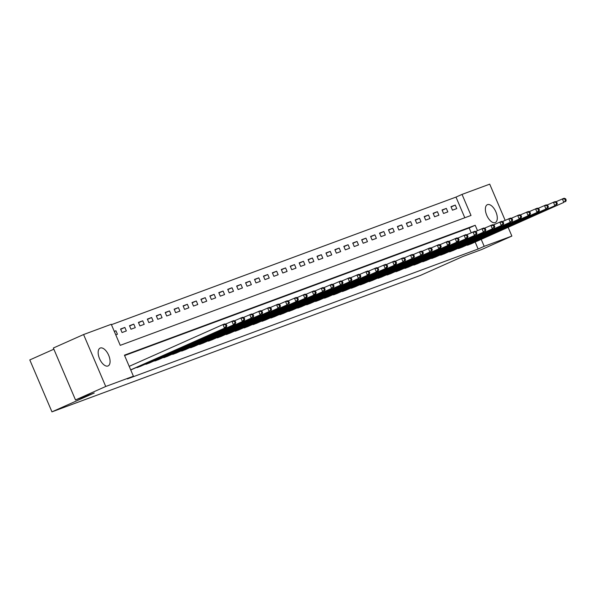 <?xml version="1.0" encoding="UTF-8"?>
<svg xmlns="http://www.w3.org/2000/svg" width="596" height="596" viewBox="0 0 596 596"><rect width="100%" height="100%" fill="white"/><g stroke="black" fill="none" stroke-linecap="round" stroke-linejoin="round"><path stroke-width="0.89" d="M495.157 222.599A9.767 4.865 -114 0 1 486.82 215.454A9.767 4.865 -114 0 1 487.349 204.696A9.767 4.865 -114 0 1 487.498 204.637A9.767 4.865 -114 0 1 495.842 211.781A9.767 4.865 -114 0 1 495.306 222.539A9.767 4.865 -114 0 1 495.157 222.599M107.951 365.989A9.767 4.865 -114 0 1 99.606 358.844A9.767 4.865 -114 0 1 100.143 348.079A9.767 4.865 -114 0 1 100.284 348.019A9.767 4.865 -114 0 1 108.628 355.164A9.767 4.865 -114 0 1 108.092 365.929A9.767 4.865 -114 0 1 107.951 365.989M53.863 349.196L29.8 359.924L51.949 411.851L420.582 275.345L462.898 256.489L481.65 249.545L511.867 236.076L484.19 246.327L481.21 239.354M51.949 411.851L94.257 392.995L75.506 399.946L53.357 348.012L83.582 334.542L111.258 324.291L120.243 345.345L471.019 215.454L462.034 194.4L489.718 184.149L505.155 220.341M464.805 217.749L455.992 197.09L111.43 324.686M455.992 197.09L462.034 194.4M115.766 334.863L117.419 334.252L115.922 330.743L114.276 331.354M122.061 332.531L126.345 330.944L124.847 327.435L120.563 329.022L122.061 332.531M130.986 329.223L135.277 327.636L133.78 324.127L129.496 325.714L130.986 329.223M139.918 325.915L144.21 324.328L142.712 320.819L138.421 322.414L139.918 325.915M148.851 322.615L153.135 321.028L151.637 317.519L147.354 319.106L148.851 322.615M157.784 319.307L162.067 317.72L160.57 314.211L156.286 315.798L157.784 319.307M166.709 315.999L171 314.412L169.502 310.903L165.211 312.49L166.709 315.999M175.641 312.691L179.925 311.105L178.428 307.596L174.144 309.182L175.641 312.691M184.574 309.384L188.857 307.797L187.36 304.288L183.076 305.875L184.574 309.384M193.499 306.076L197.79 304.489L196.293 300.98L192.001 302.567L193.499 306.076M202.431 302.768L206.715 301.181L205.218 297.672L200.934 299.259L202.431 302.768M211.364 299.46L215.648 297.873L214.15 294.364L209.867 295.951L211.364 299.46M220.289 296.16L224.58 294.573L223.083 291.064L218.792 292.651L220.289 296.16M229.222 292.852L233.505 291.265L232.008 287.756L227.724 289.343L229.222 292.852M238.154 289.544L242.438 287.957L240.94 284.448L236.657 286.035L238.154 289.544M247.079 286.236L251.37 284.65L249.873 281.141L245.582 282.728L247.079 286.236M256.012 282.929L260.296 281.342L258.798 277.833L254.514 279.42L256.012 282.929M264.944 279.621L269.228 278.034L267.731 274.525L263.447 276.112L264.944 279.621M273.869 276.313L278.161 274.726L276.663 271.217L272.372 272.804L273.869 276.313M282.802 273.005L287.086 271.418L285.588 267.909L281.305 269.496L282.802 273.005M291.735 269.705L296.018 268.111L294.521 264.602L290.237 266.196L291.735 269.705M300.66 266.397L304.951 264.81L303.453 261.301L299.162 262.888L300.66 266.397M309.592 263.089L313.876 261.502L312.379 257.993L308.095 259.58L309.592 263.089M318.525 259.781L322.808 258.195L321.311 254.686L317.027 256.273L318.525 259.781M327.45 256.474L331.741 254.887L330.244 251.378L325.952 252.965L327.45 256.474M336.382 253.166L340.666 251.579L339.169 248.07L334.885 249.657L336.382 253.166M345.315 249.858L349.599 248.271L348.101 244.762L343.817 246.349L345.315 249.858M354.24 246.55L358.531 244.963L357.034 241.455L352.743 243.041L354.24 246.55M363.173 243.243L367.456 241.656L365.959 238.147L361.675 239.741L363.173 243.243M372.105 239.942L376.389 238.355L374.891 234.846L370.608 236.433L372.105 239.942M381.03 236.634L385.321 235.047L383.824 231.539L379.533 233.125L381.03 236.634M389.963 233.327L394.247 231.74L392.757 228.231L388.465 229.818L389.963 233.327M398.895 230.019L403.179 228.432L401.682 224.923L397.398 226.51L398.895 230.019M407.82 226.711L412.112 225.124L410.614 221.615L406.33 223.202L407.82 226.711M416.753 223.403L421.037 221.816L419.547 218.307L415.256 219.894L416.753 223.403M425.686 220.095L429.969 218.508L428.472 215L424.188 216.586L425.686 220.095M434.611 216.788L438.902 215.201L437.404 211.692L433.121 213.279L434.611 216.788M443.543 213.487L447.827 211.9L446.337 208.391L442.046 209.978L443.543 213.487M452.476 210.179L456.76 208.593L455.262 205.084L450.978 206.67L452.476 210.179M477.5 230.645L475.206 225.273L124.43 355.171L133.415 376.225L127.365 378.914L478.141 249.024L475.168 242.05M471.212 232.775L469.164 227.97L124.601 355.566M130.733 369.952L132.349 369.259M136.864 367.248L137.028 367.62L141.282 365.951M145.796 363.94L145.953 364.312L150.207 362.651M154.729 360.632L154.886 361.005L159.139 359.343M163.654 357.324L163.818 357.697L168.072 356.035M172.587 354.017L172.743 354.397L176.997 352.728M181.519 350.716L181.676 351.089L185.93 349.42M190.444 347.408L190.608 347.781L194.862 346.112M199.377 344.101L199.533 344.473L203.787 342.804M208.309 340.793L208.466 341.165L212.72 339.496M217.235 337.485L217.398 337.858L221.652 336.189M226.167 334.177L226.324 334.55L230.577 332.888M235.1 330.869L235.256 331.242L239.51 329.581M244.025 327.562L244.189 327.942L248.443 326.273M252.957 324.261L253.114 324.634L257.368 322.965M261.89 320.953L262.046 321.326L266.3 319.657M270.815 317.646L270.979 318.018L275.233 316.349M279.748 314.338L279.911 314.71L284.158 313.042M288.68 311.03L288.837 311.403L293.09 309.734M297.613 307.722L297.769 308.095L302.023 306.433M306.538 304.414L306.702 304.787L310.948 303.126M315.47 301.107L315.627 301.479L319.881 299.818M324.403 297.806L324.559 298.179L328.813 296.51M333.328 294.498L333.492 294.871L337.738 293.202M342.26 291.191L342.417 291.563L346.671 289.894M351.193 287.883L351.349 288.255L355.603 286.587M360.118 284.575L360.282 284.948L364.529 283.279M369.051 281.267L369.207 281.64L373.461 279.978M377.983 277.959L378.14 278.332L382.394 276.671M386.908 274.652L387.072 275.024L391.319 273.363M395.841 271.344L395.997 271.724L400.251 270.055M404.773 268.044L404.93 268.416L409.184 266.747M413.698 264.736L413.862 265.108L418.109 263.439M422.631 261.428L422.788 261.8L427.041 260.132M431.564 258.12L431.72 258.493L435.974 256.824M440.489 254.812L440.653 255.185L444.899 253.516M449.421 251.505L449.578 251.877L453.832 250.216M458.354 248.197L458.51 248.569L462.764 246.908M467.279 244.889L467.443 245.269L471.697 243.6M75.506 399.946L105.73 386.476L83.582 334.542M508.15 227.352L511.867 236.076M478.141 249.024L484.19 246.327M133.415 376.225L105.73 386.476M469.164 227.97L475.206 225.273M114.32 331.458L115.922 330.743M451.09 206.939L455.262 205.084M442.165 210.246L446.337 208.391M433.232 213.554L437.404 211.692M424.3 216.862L428.472 215M415.375 220.17L419.547 218.307M406.442 223.478L410.614 221.615M397.51 226.778L401.682 224.923M388.585 230.086L392.757 228.231M379.652 233.394L383.824 231.539M370.719 236.701L374.891 234.846M361.794 240.009L365.959 238.147M352.862 243.317L357.034 241.455M343.929 246.625L348.101 244.762M335.004 249.933L339.169 248.07M326.072 253.233L330.244 251.378M317.139 256.541L321.311 254.686M308.214 259.849L312.379 257.993M299.281 263.156L303.453 261.301M290.349 266.464L294.521 264.602M281.424 269.772L285.588 267.909M272.491 273.08L276.663 271.217M263.559 276.388L267.731 274.525M254.634 279.688L258.798 277.833M245.701 282.996L249.873 281.141M236.768 286.303L240.94 284.448M227.843 289.611L232.008 287.756M218.911 292.919L223.083 291.064M209.978 296.227L214.15 294.364M201.053 299.535L205.218 297.672M192.121 302.842L196.293 300.98M183.188 306.15L187.36 304.288M174.263 309.451L178.428 307.596M165.33 312.758L169.502 310.903M156.398 316.066L160.57 314.211M147.465 319.374L151.637 317.519M138.54 322.682L142.712 320.819M129.608 325.99L133.78 324.127M120.675 329.297L124.847 327.435M130.695 369.863L226.271 327.405L131.217 369.773M129.198 366.354L222.986 324.559L224.774 323.896L226.256 324.447L225.541 324.716L226.137 326.116L226.852 325.848L226.256 324.447M226.137 326.116L224.483 328.068L222.986 324.559L225.541 324.716M226.271 327.405L226.852 325.848M138.19 367.188L235.196 324.097L140.149 366.465M225.43 324.142L233.699 320.588L235.189 321.14L234.474 321.408L235.07 322.808L235.785 322.548L235.189 321.14M235.07 322.808L233.416 324.76L231.918 321.251L234.474 321.408M235.196 324.097L235.785 322.548M147.115 363.88L244.129 320.79L149.082 363.158M234.362 320.834L242.632 317.281L244.114 317.832L243.399 318.1L244.002 319.501L244.718 319.24L244.114 317.832M244.002 319.501L242.341 321.453L240.844 317.944L243.399 318.1M244.129 320.79L244.718 319.24M156.048 360.58L251.274 318.145L158.007 359.85M243.295 317.526L251.564 313.98L253.047 314.524L252.331 314.792L252.928 316.193L253.643 315.932L253.047 314.524M252.928 316.193L251.274 318.145L249.776 314.636L252.331 314.792M253.062 317.489L253.643 315.932M164.98 357.272L260.206 314.837L166.94 356.542M252.22 314.219L260.489 310.672L261.979 311.224L261.264 311.485L261.86 312.885L262.575 312.624L261.979 311.224M261.86 312.885L260.206 314.837L258.709 311.328L261.264 311.485M261.987 314.181L262.575 312.624M173.905 353.964L269.131 311.537L175.872 353.234M261.152 310.911L269.422 307.365L270.904 307.916L270.189 308.177L270.793 309.585L271.508 309.317L270.904 307.916M270.793 309.585L269.131 311.537L267.634 308.028L270.189 308.177M270.919 310.874L271.508 309.317M182.838 350.657L278.064 308.229L184.797 349.926M270.085 307.611L278.354 304.057L279.837 304.608L279.122 304.869L279.725 306.277L280.433 306.009L279.837 304.608M279.725 306.277L278.064 308.229L276.566 304.72L279.122 304.869M279.852 307.566L280.433 306.009M191.77 347.349L286.996 304.921L193.73 346.619M279.01 304.303L287.279 300.749L288.769 301.3L288.054 301.561L288.65 302.969L289.365 302.701L288.769 301.3M288.65 302.969L286.996 304.921L285.499 301.412L288.054 301.561M288.777 304.258L289.365 302.701M200.696 344.041L297.709 300.95L202.662 343.318M287.942 300.995L296.212 297.441L297.695 297.993L296.987 298.261L297.583 299.661L298.298 299.393L297.695 297.993M297.583 299.661L295.921 301.613L294.424 298.104L296.987 298.261M297.709 300.95L298.298 299.393M209.628 340.733L306.642 297.642L211.587 340.011M296.875 297.687L305.145 294.133L306.627 294.685L305.912 294.953L306.515 296.354L307.223 296.093L306.627 294.685M306.515 296.354L304.854 298.305L303.357 294.796L305.912 294.953M306.642 297.642L307.223 296.093M218.561 337.425L315.567 294.335L220.52 336.703M305.8 294.379L314.07 290.826L315.56 291.377L314.844 291.645L315.44 293.046L316.156 292.785L315.56 291.377M315.44 293.046L313.787 294.998L312.289 291.489L314.844 291.645M315.567 294.335L316.156 292.785M227.486 334.125L322.712 291.69L229.453 333.395M314.733 291.072L323.002 287.518L324.485 288.069L323.777 288.337L324.373 289.738L325.088 289.477L324.485 288.069M324.373 289.738L322.712 291.69L321.214 288.181L323.777 288.337M324.5 291.027L325.088 289.477M236.418 330.817L331.644 288.382L238.385 330.087M323.665 287.764L331.935 284.217L333.417 284.769L332.702 285.03L333.306 286.43L334.013 286.169L333.417 284.769M333.306 286.43L331.644 288.382L330.147 284.873L332.702 285.03M333.432 287.726L334.013 286.169M245.351 327.509L340.577 285.074L247.31 326.779M332.59 284.456L340.86 280.91L342.35 281.461L341.635 281.722L342.231 283.13L342.946 282.862L342.35 281.461M342.231 283.13L340.577 285.074L339.079 281.573L341.635 281.722M342.357 284.419L342.946 282.862M254.276 324.202L349.502 281.774L256.243 323.472M341.523 281.156L349.792 277.602L351.275 278.153L350.567 278.414L351.163 279.822L351.878 279.554L351.275 278.153M351.163 279.822L349.502 281.774L348.004 278.265L350.567 278.414M351.29 281.111L351.878 279.554M263.209 320.894L358.434 278.466L265.175 320.164M350.455 277.848L358.725 274.294L360.207 274.845L359.492 275.106L360.096 276.514L360.803 276.246L360.207 274.845M360.096 276.514L358.434 278.466L356.937 274.957L359.492 275.106M360.222 277.803L360.803 276.246M272.141 317.586L369.147 274.495L274.1 316.863M359.381 274.54L367.657 270.986L369.14 271.538L368.425 271.806L369.021 273.206L369.736 272.938L369.14 271.538M369.021 273.206L367.367 275.158L365.87 271.649L368.425 271.806M369.147 274.495L369.736 272.938M281.074 314.278L378.08 271.187L283.033 313.556M368.313 271.232L376.583 267.678L378.065 268.23L377.357 268.498L377.953 269.899L378.669 269.638L378.065 268.23M377.953 269.899L376.292 271.85L374.795 268.342L377.357 268.498M378.08 271.187L378.669 269.638M289.999 310.97L387.013 267.88L291.965 310.248M377.246 267.924L385.515 264.371L386.998 264.922L386.282 265.19L386.886 266.591L387.601 266.33L386.998 264.922M386.886 266.591L385.225 268.543L383.727 265.034L386.282 265.19M387.013 267.88L387.601 266.33M298.931 307.663L395.938 264.572L300.891 306.94M386.171 264.617L394.448 261.063L395.93 261.614L395.215 261.882L395.811 263.283L396.526 263.022L395.93 261.614M395.811 263.283L394.157 265.235L392.66 261.726L395.215 261.882M395.938 264.572L396.526 263.022M307.864 304.362L403.082 261.927L309.823 303.632M395.103 261.309L403.373 257.763L404.863 258.306L404.148 258.575L404.744 259.975L405.459 259.714L404.863 258.306M404.744 259.975L403.082 261.927L401.585 258.418L404.148 258.575M404.87 261.272L405.459 259.714M316.789 301.055L412.015 258.619L318.756 300.324M404.036 258.001L412.305 254.455L413.788 255.006L413.073 255.267L413.676 256.675L414.391 256.407L413.788 255.006M413.676 256.675L412.015 258.619L410.517 255.11L413.073 255.267M413.803 257.964L414.391 256.407M325.721 297.747L420.947 255.319L327.681 297.017M412.961 254.701L421.238 251.147L422.72 251.698L422.005 251.959L422.601 253.367L423.316 253.099L422.72 251.698M422.601 253.367L420.947 255.319L419.45 251.81L422.005 251.959M422.728 254.656L423.316 253.099M334.654 294.439L429.872 252.011L336.613 293.709M421.893 251.393L430.163 247.839L431.653 248.39L430.938 248.651L431.534 250.059L432.249 249.791L431.653 248.39M431.534 250.059L429.872 252.011L428.382 248.502L430.938 248.651M431.66 251.348L432.249 249.791M343.579 291.131L440.593 248.04L345.546 290.408M430.826 248.085L439.096 244.531L440.578 245.083L439.863 245.343L440.466 246.751L441.182 246.483L440.578 245.083M440.466 246.751L438.805 248.703L437.308 245.194L439.863 245.343M440.593 248.04L441.182 246.483M352.512 287.823L449.518 244.732L354.471 287.101M439.751 244.777L448.028 241.224L449.511 241.775L448.795 242.043L449.391 243.444L450.107 243.175L449.511 241.775M449.391 243.444L447.738 245.396L446.24 241.887L448.795 242.043M449.518 244.732L450.107 243.175M361.444 284.515L458.451 241.425L363.404 283.793M448.684 241.469L456.953 237.916L458.443 238.467L457.728 238.735L458.324 240.136L459.039 239.875L458.443 238.467M458.324 240.136L456.663 242.088L455.173 238.579L457.728 238.735M458.451 241.425L459.039 239.875M370.369 281.208L467.383 238.117L372.336 280.485M457.616 238.162L465.886 234.608L467.368 235.159L466.653 235.427L467.257 236.828L467.972 236.567L467.368 235.159M467.257 236.828L465.595 238.78L464.098 235.271L466.653 235.427M467.383 238.117L467.972 236.567M379.302 277.907L474.528 235.472L381.261 277.177M466.541 234.854L474.818 231.308L476.301 231.851L475.586 232.12L476.182 233.52L476.897 233.26L476.301 231.851M476.182 233.52L474.528 235.472L473.03 231.963L475.586 232.12M476.316 234.817L476.897 233.26M388.234 274.6L483.453 232.164L390.194 273.869M475.474 231.546L483.743 228L485.233 228.551L484.518 228.812L485.114 230.212L485.829 229.952L485.233 228.551M485.114 230.212L483.453 232.164L481.963 228.655L484.518 228.812M485.241 231.509L485.829 229.952M397.16 271.292L492.385 228.864L399.126 270.562M484.406 228.238L492.676 224.692L494.158 225.243L493.443 225.504L494.047 226.912L494.762 226.644L494.158 225.243M494.047 226.912L492.385 228.864L490.888 225.355L493.443 225.504M494.173 228.201L494.762 226.644M406.092 267.984L501.318 225.556L408.051 267.254M493.332 224.938L501.608 221.384L503.091 221.935L502.376 222.196L502.972 223.604L503.687 223.336L503.091 221.935M502.972 223.604L501.318 225.556L499.82 222.047L502.376 222.196M503.106 224.893L503.687 223.336M415.025 264.676L510.243 222.248L416.984 263.946M502.264 221.63L510.534 218.076L512.024 218.628L511.308 218.888L511.904 220.296L512.62 220.028L512.024 218.628M511.904 220.296L510.243 222.248L508.753 218.739L511.308 218.888M512.031 221.585L512.62 220.028M423.95 261.368L520.964 218.278L425.917 260.646M511.197 218.322L519.466 214.769L520.949 215.32L520.233 215.588L520.837 216.989L521.552 216.72L520.949 215.32M520.837 216.989L519.176 218.941L517.678 215.432L520.233 215.588M520.964 218.278L521.552 216.72M432.882 258.061L529.896 214.97L434.842 257.338M520.122 215.014L528.399 211.461L529.881 212.012L529.166 212.28L529.762 213.681L530.477 213.42L529.881 212.012M529.762 213.681L528.108 215.633L526.611 212.124L529.166 212.28M529.896 214.97L530.477 213.42M441.815 254.753L538.821 211.662L443.774 254.03M529.054 211.707L537.324 208.153L538.814 208.704L538.099 208.972L538.695 210.373L539.41 210.112L538.814 208.704M538.695 210.373L537.033 212.325L535.543 208.816L538.099 208.972M538.821 211.662L539.41 210.112M450.74 251.452L545.966 209.017L452.707 250.722M537.987 208.399L546.256 204.845L547.739 205.397L547.024 205.665L547.627 207.065L548.342 206.805L547.739 205.397M547.627 207.065L545.966 209.017L544.468 205.508L547.024 205.665M547.754 208.354L548.342 206.805M459.672 248.145L554.898 205.709L461.632 247.415M546.912 205.091L555.189 201.545L556.671 202.096L555.956 202.357L556.552 203.757L557.267 203.497L556.671 202.096M556.552 203.757L554.898 205.709L553.401 202.2L555.956 202.357M556.686 205.054L557.267 203.497M468.605 244.837L563.831 202.402L470.564 244.107M555.845 201.783L564.114 198.237L565.604 198.788L564.889 199.049L565.485 200.457L566.2 200.189L565.604 198.788M565.485 200.457L563.831 202.402L562.333 198.9L564.889 199.049M565.611 201.746L566.2 200.189M138.376 367.106L138.183 366.659M138.883 366.89L138.689 366.436M147.309 363.798L147.115 363.351M147.808 363.582L147.614 363.128M156.241 360.498L156.048 360.044M156.741 360.275L156.547 359.82M165.166 357.19L164.973 356.736M165.673 356.967L165.479 356.512M174.099 353.882L173.905 353.435M174.598 353.659L174.404 353.212M183.032 350.575L182.838 350.128M183.531 350.351L183.337 349.904M191.957 347.267L191.77 346.82M192.463 347.043L192.27 346.596M200.889 343.959L200.696 343.512M201.388 343.743L201.195 343.289M209.822 340.651L209.628 340.204M210.321 340.435L210.127 339.981M218.747 337.343L218.561 336.896M219.254 337.127L219.06 336.673M227.679 334.043L227.486 333.589M228.179 333.82L227.992 333.365M236.612 330.735L236.418 330.281M237.111 330.512L236.917 330.057M245.537 327.428L245.351 326.981M246.044 327.204L245.85 326.757M254.47 324.12L254.276 323.673M254.969 323.896L254.783 323.449M263.402 320.812L263.209 320.365M263.901 320.588L263.708 320.141M272.327 317.504L272.141 317.057M272.834 317.288L272.64 316.834M281.26 314.196L281.066 313.749M281.759 313.98L281.573 313.526M290.192 310.889L289.999 310.441M290.692 310.672L290.498 310.218M299.118 307.581L298.931 307.134M299.624 307.365L299.43 306.91M308.05 304.28L307.856 303.826M308.549 304.057L308.363 303.602M316.983 300.973L316.789 300.518M317.482 300.749L317.288 300.295M325.908 297.665L325.721 297.218M326.414 297.441L326.221 296.994M334.84 294.357L334.647 293.91M335.347 294.133L335.153 293.686M343.773 291.049L343.579 290.602M344.272 290.833L344.078 290.379M352.698 287.741L352.512 287.294M353.204 287.525L353.011 287.071M361.63 284.434L361.437 283.987M362.137 284.217L361.943 283.763M370.563 281.126L370.369 280.679M371.062 280.91L370.868 280.455M379.488 277.825L379.302 277.371M379.995 277.602L379.801 277.147M388.421 274.518L388.227 274.063M388.927 274.294L388.734 273.84M397.353 271.21L397.16 270.763M397.852 270.986L397.659 270.539M406.278 267.902L406.092 267.455M406.785 267.678L406.591 267.231M415.211 264.594L415.017 264.147M415.717 264.371L415.524 263.924M424.143 261.286L423.95 260.839M424.643 261.07L424.449 260.616M433.068 257.979L432.882 257.532M433.575 257.763L433.381 257.308M442.001 254.671L441.807 254.224M442.508 254.455L442.314 254M450.934 251.37L450.74 250.916M451.433 251.147L451.239 250.692M459.859 248.063L459.672 247.608M460.365 247.839L460.172 247.385M468.791 244.755L468.598 244.308M469.298 244.531L469.104 244.084"/></g></svg>
